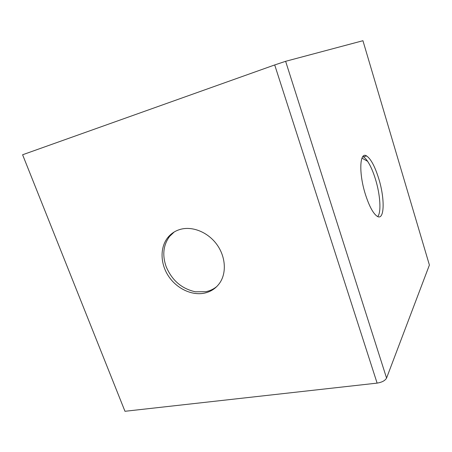 <?xml version="1.0" encoding="UTF-8"?>
<svg xmlns="http://www.w3.org/2000/svg" width="452" height="452" viewBox="0 0 452 452"><rect width="100%" height="100%" fill="white"/><g stroke="black" fill="none" stroke-linecap="round" stroke-linejoin="round"><path stroke-width="0.68" d="M377.714 216.564C381.465 212.434 380.262 194.688 375.476 179.269C373.16 171.737 370.538 165.754 367.623 161.319C366.12 159.093 364.685 157.595 363.329 156.838L362.815 156.59M365.397 194.343C358.583 172.952 359.685 151.115 366.617 155.951C370.877 158.906 374.9 166.409 378.686 178.455C385.087 198.744 384.584 221.294 377.104 216.242C373.098 213.417 369.194 206.118 365.397 194.343M216.92 286.41C213.7 289.094 209.988 290.862 205.79 291.704L195.366 291.789C181.67 288.743 171.929 280.342 166.133 266.584C162.144 255.047 163.302 244.984 169.607 236.385L174.223 231.966M180.913 229.209C192.902 226.141 207.92 232.334 216.677 244.255C225.458 256.154 226.768 272.127 220.124 282.404C216.276 288.19 210.948 291.789 204.14 293.201C191.45 295.698 176.529 288.393 168.421 276.014C160.285 263.652 159.85 247.521 167.765 237.611C171.155 233.418 175.54 230.616 180.913 229.209M386.562 378.075L429.4 265.036L362.933 40.714L285.624 61.308L274.703 64.941L22.6 154.765L124.972 411.286L377.115 383.115C381.98 382.324 385.127 380.64 386.562 378.075L285.624 61.308M274.703 64.941L377.115 383.115M366.617 155.951L363.329 156.838M367.623 161.319L361.962 158.121M167.765 237.611L169.607 236.385"/></g></svg>

